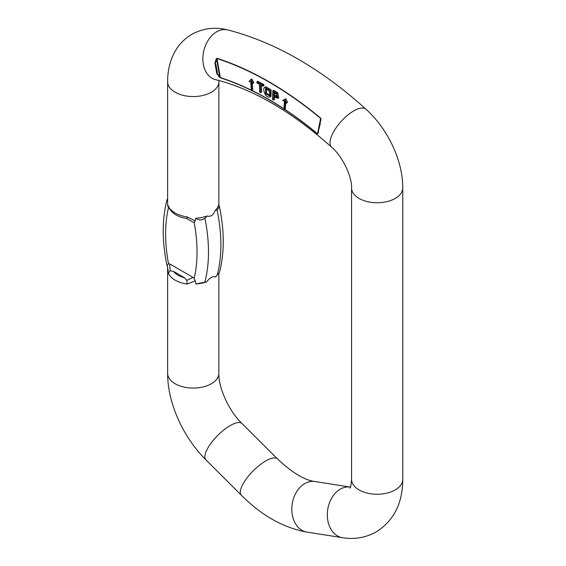 <?xml version="1.0" encoding="UTF-8"?>
<svg xmlns="http://www.w3.org/2000/svg" width="566" height="566" viewBox="0 0 566 566"><rect width="100%" height="100%" fill="white"/><g stroke="black" fill="none" stroke-linecap="round" stroke-linejoin="round"><path stroke-width="0.85" d="M251.806 90.687L251.283 90.433L250.731 81.285L249.203 81.702L249.167 81.228L251.693 78.971L253.851 82.53L252.931 83.556L251.254 81.539L251.806 90.687L252.761 90.136L252.323 82.905M270.032 96.963L270.166 90.44L264.831 87.263C262.207 88.07 264.782 97.43 269.324 97.168L270.98 96.418L271.121 89.888L265.857 86.669L264.98 87.178M284.245 99.609L282.781 100.776L284.457 100.713L283.906 109.217L284.429 109.563L285.377 109.019L285.816 102.354M284.429 109.563L284.981 101.059L286.509 103.253L287.493 102.262L285.887 98.703L283.842 99.899M273.527 100.069L273.626 96.545L277.828 98.364L278.783 97.812L277.75 92.803L273.718 90.242L272.762 90.786L272.515 99.446L273.527 100.069L274.475 99.517L274.545 97.111M260.678 92.704L260.452 84.815L262.971 86.166L263.926 85.622L263.89 84.56L257.855 81.313L256.9 81.865L256.929 82.919L259.44 84.27L259.667 92.159L260.678 92.704L261.634 92.152L261.435 85.346M195.256 220.903L194.138 222.374L192.928 222.084L186.808 218.554L187.212 216.934L195.256 220.903L195.723 218.271A25.604 14.787 0 0 0 207.163 215.964C210.602 217.075 213.29 215.243 215.236 210.467A25.604 14.787 0 0 0 218.702 204.439L219.41 206.47C224.497 230.97 224.518 252.938 219.474 272.373L215.462 277.036C213.297 275.805 210.304 277.432 206.47 281.903A25.604 14.787 180 0 1 195.871 283.955L195.256 280.828L187.212 284.061A25.604 14.787 180 0 1 168.35 273.166L167.628 267.11L167.628 373.277C167.508 402.935 183.101 437.207 205.875 459.811L241.364 495.215A25.604 8.837 134.9 0 1 245.899 479.43A25.604 8.837 134.9 0 1 265.645 461.014A25.604 8.837 134.9 0 1 277.538 458.962C292.127 472.681 304.593 480.201 314.922 481.525A25.604 18.947 98.9 0 0 292.226 503.882A25.604 18.947 98.9 0 0 306.977 532.118C283.46 527.845 261.591 515.541 241.364 495.215M184.594 277.793L173.486 271.383A21.565 12.452 0 0 0 184.594 277.793L186.808 280.411L187.212 284.061M319.832 124.322L320.964 119.525L320.731 118.181A339.855 196.218 -120 0 0 216.976 58.277L216.17 59.027L216.644 59.31L216.976 58.56L220.323 77.584L219.714 76.785L219.325 76.976L220.415 77.811A317.823 183.497 60 0 1 251.276 90.327M318.276 130.336L317.618 133.307L318.219 131.793L318.41 132.232L317.809 133.831L317.3 133.746A317.823 183.497 60 0 0 284.648 109.436M219.325 76.976L216.771 73.552L214.91 62.996L216.17 59.027M218.879 80.513L218.844 81.78A25.604 14.787 180 0 1 211.344 92.237A25.604 14.787 180 0 1 183.441 95.442A25.604 14.787 180 0 1 167.628 81.78L167.628 205.147L168.35 206.045A25.604 14.787 0 0 0 187.212 216.934M219.41 206.47L217.139 210.212L215.236 210.467M207.163 215.964L204.913 218.165C202.133 220.4 199.062 220.436 195.723 218.271M195.871 283.955L206.47 281.903M167.713 264.923L168.512 263.636L169.722 263.926L192.928 277.326L194.138 278.43L195.256 280.828M169.722 263.926L170.111 270.774L173.486 271.383M167.628 201.298L167.005 199.876L167.628 198.701M166.843 264.676L167.628 267.385M168.647 207.283L168.35 206.045M170.111 270.774L168.35 273.166M217.273 72.229L215.872 64.298L217.273 72.229L217.224 73.488L216.771 73.552M214.91 62.996L215.872 64.298M318.219 131.836L319.401 125.242M317.809 133.831A0.672 0.651 27.8 0 1 317.618 133.307L320.639 118.414L320.964 119.525M318.219 131.793L320.264 123.82M284.04 99.772L282.809 100.338M286.509 103.253L287.493 102.262M286.538 102.814L284.931 99.255L285.887 98.703M277.432 96.602L274.609 94.975L274.666 92.994M273.654 95.527L273.746 92.428L276.632 94.281L277.107 97.14L273.654 95.527L274.609 94.975M277.828 98.364L276.795 93.355L277.75 92.803M276.795 93.355L272.762 90.786M265.603 93.659L265.596 88.346L269.756 91.536L269.253 95.852L265.603 93.659L266.558 93.107L266.183 88.169M269.664 95.463L266.558 93.107M262.971 86.166L262.942 85.112L263.89 84.56M262.942 85.112L256.9 81.865M250.745 79.523L251.934 79.091M250.979 79.636L252.903 83.075L253.851 82.53M252.903 83.075L252.931 83.556M220.415 77.811A0.672 0.467 107.9 0 1 220.323 77.584A318.113 183.66 60 0 1 251.262 90.136M252.082 90.532A318.113 183.66 60 0 1 283.934 108.792M284.79 109.358A318.113 183.66 60 0 1 317.293 133.569L317.3 133.746M320.731 118.181L320.639 118.414A339.565 196.048 -120 0 0 216.976 58.56A0.672 0.467 107.9 0 1 216.976 58.277M351.557 187.969A25.604 14.787 -0 0 0 367.362 201.623A25.604 14.787 -0 0 0 395.266 198.418A25.604 14.787 -0 0 0 402.766 187.969C402.872 160.397 387.682 128.772 365.961 109.196A25.604 10.181 -47.8 0 0 353.722 110.929A25.604 10.181 -47.8 0 0 334.563 130.187A25.604 10.181 -47.8 0 0 331.584 147.16C342.791 156.513 352.201 177.448 351.557 187.969L351.557 479.466A25.604 14.787 -0 0 0 367.362 493.12A25.604 14.787 -0 0 0 395.266 489.915A25.604 14.787 -0 0 0 402.766 479.466C402.631 503.266 393.802 520.741 376.284 531.87C365.735 537.693 354.465 539.631 342.465 537.693L306.977 532.118M218.844 273.555L218.844 373.277A25.604 14.787 180 0 1 211.344 383.734A25.604 14.787 180 0 1 183.441 386.939A25.604 14.787 180 0 1 167.628 373.277M314.922 481.525L350.411 487.1A25.604 18.947 98.9 0 0 327.714 509.457A25.604 18.947 98.9 0 0 342.465 537.693M218.844 373.277C218.292 386.868 228.544 410.789 242.05 423.559A25.604 8.837 134.9 0 0 230.157 425.611A25.604 8.837 134.9 0 0 210.41 444.027A25.604 8.837 134.9 0 0 205.875 459.811M331.584 147.16C291.653 111.537 252.938 89.025 215.434 79.622A25.604 18.261 -76 0 1 202.869 57.937A25.604 18.261 -76 0 1 216.679 31.802A25.604 18.261 -76 0 1 227.815 29.927C215.158 26.694 203.144 28.173 191.768 34.377C183.568 39.287 177.427 46.065 173.338 54.704C169.467 63.067 167.564 72.094 167.628 81.78M251.905 90.631A317.823 183.497 60 0 1 283.92 108.962M217.096 275.508A153.266 88.487 -120 0 0 217.139 210.212M204.913 218.165A153.266 88.487 60 0 1 204.899 281.925M194.138 278.43A145.179 83.825 -120 0 0 194.138 222.374M168.498 207.644A145.179 83.825 -120 0 0 168.512 263.636M186.808 280.411L192.928 277.326M192.928 222.084L186.808 218.547C177.894 217.096 171.838 213.34 168.647 207.276M217.224 73.488L219.714 76.785L216.644 59.31L215.405 63.116M275.621 96.736L276.576 96.185M402.766 187.969L402.766 479.466M351.557 479.466C351.019 485.494 350.481 488.373 349.944 488.104M242.05 423.559L277.538 458.962M365.961 109.196C321.028 68.578 274.984 42.153 227.815 29.927M215.434 79.622L214.981 79.495M218.844 81.78L218.844 204.75M167.005 199.876C162.01 219.092 161.975 240.805 166.906 265.015M169.722 208.684C168.675 208.253 167.975 207.071 167.635 205.147M264.909 87.214L265.857 86.669"/></g></svg>
